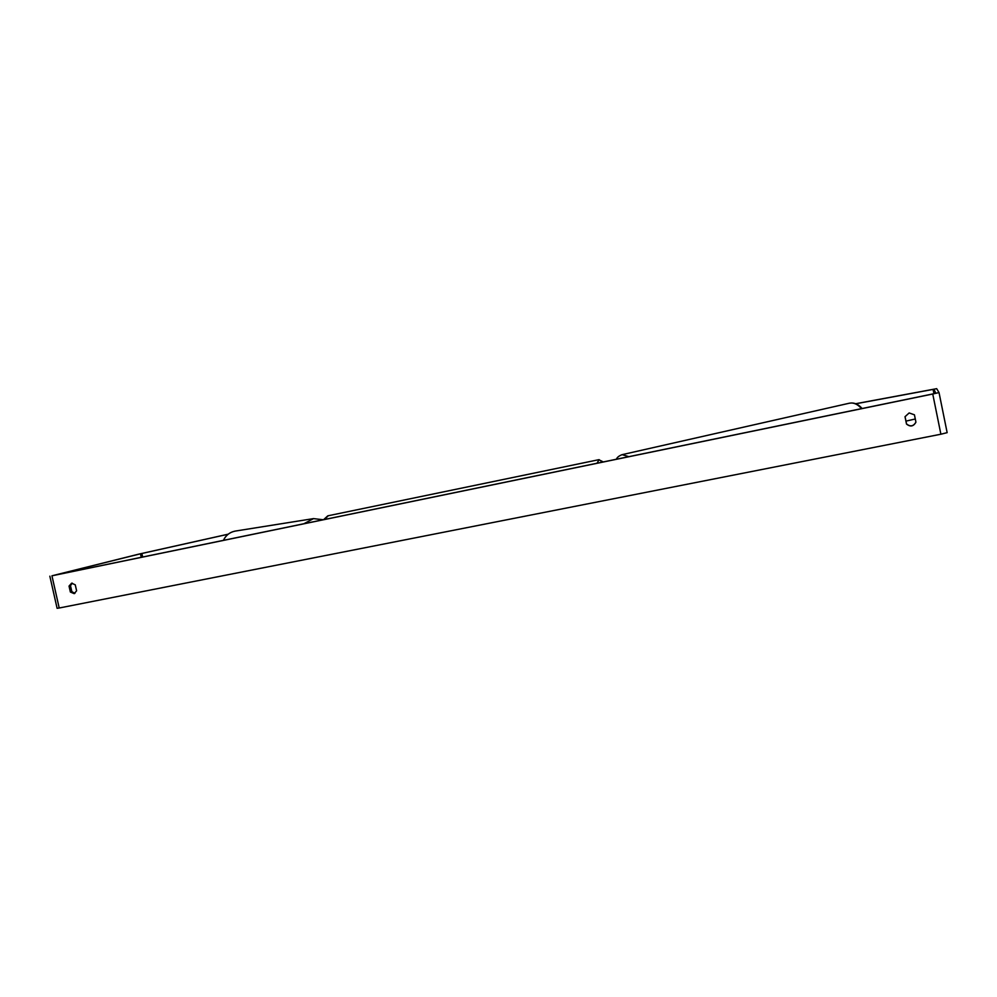 <?xml version="1.0" encoding="UTF-8"?>
<svg xmlns="http://www.w3.org/2000/svg" width="997" height="997" viewBox="0 0 997 997"><rect width="100%" height="100%" fill="white"/><g stroke="black" fill="none" stroke-linecap="round" stroke-linejoin="round"><path stroke-width="1.5" d="M74.912 593.352L71.846 591.645L70.5 585.7L69.03 586.099L71.634 583.183L75.261 584.828L76.607 590.785L74.214 593.651L70.376 592.044L69.03 586.099M70.5 585.7L72.233 583.12M909.152 412.945L905.014 416.721L906.51 424.061C910.398 427.115 913.539 426.479 915.931 422.167L914.436 414.814L909.152 412.945M905.039 416.609L906.535 423.937C910.373 426.965 913.501 426.355 915.919 422.117M855.837 403.773L933.89 389.241L935.847 393.229L932.706 393.952L53.439 575.443L140.465 553.796L228.114 534.23M855.7 403.723L936.682 388.668L939.024 392.569L932.743 394.014L51.944 575.805L138.571 554.195L228.188 534.18M947.15 432.661L939.024 392.569L947.15 432.648L940.894 434.218L59.209 608.008L57.103 608.307L49.85 576.191M71.846 591.645L70.376 592.044M915.283 418.989L905.961 421.12M223.478 540.337C225.87 535.264 229.759 532.186 235.142 531.102L235.454 531.052M323.165 519.761L313.519 518.614L303.886 523.749M309.12 522.665L319.364 520.546M59.209 608.008L51.944 575.805M940.894 434.218L932.743 394.014M142.658 557.024L141.861 553.472M141.25 557.311L140.465 553.796M934.762 393.503L933.89 389.241M933.94 393.69L933.067 389.378M861.495 408.645C857.769 404.221 853.731 402.402 849.407 403.199L622.116 454.657L628.858 456.663M624.147 457.635L617.878 458.932M596.979 463.244L599.16 459.667M602.873 462.035L601.39 461.499L600.431 462.533M328.25 515.748L324.424 519.499M323.227 519.749L313.519 518.614L235.142 531.102C229.721 532.199 225.808 535.277 223.415 540.349M622.116 454.657C619.012 455.828 617.093 457.361 616.358 459.243M849.407 403.199C854.167 402.389 858.392 404.159 862.106 408.521M323.589 519.674L327.801 515.835L598.823 459.692L603.285 461.947"/></g></svg>
